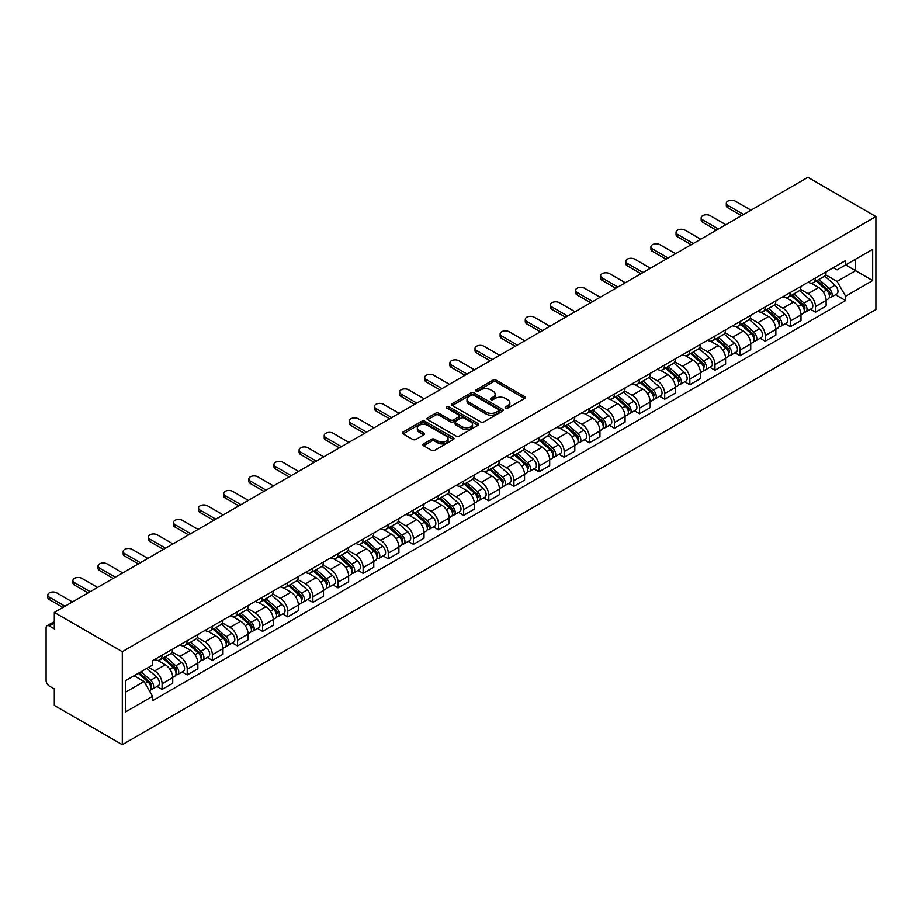 <?xml version="1.0" encoding="UTF-8"?>
<svg xmlns="http://www.w3.org/2000/svg" width="922" height="922" viewBox="0 0 922 922"><rect width="100%" height="100%" fill="white"/><g stroke="black" fill="none" stroke-linecap="round" stroke-linejoin="round"><path stroke-width="1.38" d="M505.59 408.1A1.567 0.899 0 0 0 507.803 408.1L524.606 398.408A2.236 1.291 0 0 0 525.252 397.497A2.236 1.291 0 0 0 524.606 396.575L496.14 380.152A2.236 1.291 0 0 0 492.982 380.152L476.178 389.845A1.567 0.899 0 0 0 475.717 390.49A1.567 0.899 0 0 0 476.178 391.124A1.567 0.899 0 0 0 478.391 391.124L480.569 389.868A7.157 4.126 0 0 1 490.688 389.868L493.051 391.239A7.157 4.126 0 0 1 495.149 394.155A7.157 4.126 0 0 1 493.051 397.082L490.884 398.339A1.567 0.899 0 0 0 490.423 398.972A1.567 0.899 0 0 0 490.884 399.618A1.567 0.899 0 0 0 493.097 399.618L495.275 398.362A7.157 4.126 0 0 1 505.394 398.362L507.757 399.733A7.157 4.126 0 0 1 509.854 402.649A7.157 4.126 0 0 1 507.757 405.576L505.59 406.833A1.567 0.899 0 0 0 505.129 407.466A1.567 0.899 0 0 0 505.59 408.1L505.59 406.833M423.555 443.874A2.236 1.291 0 0 0 422.91 444.784A2.236 1.291 0 0 0 423.555 445.695L431.542 450.305A2.236 1.291 0 0 0 434.711 450.305L453.37 439.529A2.236 1.291 0 0 0 454.027 438.618A2.236 1.291 0 0 0 453.37 437.708L424.904 421.273A2.236 1.291 0 0 0 421.746 421.273L403.087 432.049A2.236 1.291 0 0 0 402.43 432.96A2.236 1.291 0 0 0 403.087 433.87L412.733 439.437A2.236 1.291 0 0 0 415.891 439.437L423.878 434.827A2.236 1.291 0 0 0 424.535 433.916A2.236 1.291 0 0 0 423.878 433.006L419.095 430.24A5.981 3.458 0 0 1 417.343 427.796A5.981 3.458 0 0 1 421.031 424.616A5.981 3.458 0 0 1 427.554 425.365L446.294 436.175A5.981 3.458 0 0 1 448.046 438.618A5.981 3.458 0 0 1 444.346 441.811A5.981 3.458 0 0 1 437.835 441.062L434.711 439.264A2.236 1.291 0 0 0 431.542 439.264L423.555 443.874L423.555 445.695M122.303 651.67L54.317 612.415L807.914 177.324L875.9 216.578L122.303 651.67L122.303 744.676L875.9 309.585L875.9 216.578M480.719 421.919A2.236 1.291 0 0 0 483.889 421.919L502.548 411.143A2.236 1.291 0 0 0 503.205 410.232A2.236 1.291 0 0 0 502.548 409.31L474.081 392.887A2.236 1.291 0 0 0 470.923 392.887L452.264 403.652A2.236 1.291 0 0 0 451.607 404.562A2.236 1.291 0 0 0 452.264 405.484L480.719 421.919M447.435 408.446A1.567 0.899 0 0 1 449.014 408.665L477.93 425.353L459.294 436.106A2.236 1.291 0 0 1 456.136 436.106L427.67 419.671L435.657 415.096L435.657 413.24L427.67 417.85A2.236 1.291 0 0 0 427.013 418.761A2.236 1.291 0 0 0 427.67 419.671L427.67 417.85M435.657 415.096A2.236 1.291 0 0 1 438.814 415.096L438.814 413.24A2.236 1.291 0 0 0 435.657 413.24M438.814 413.24L450.362 419.902A2.236 1.291 0 0 0 453.52 419.902L458.822 416.848A2.236 1.291 0 0 0 459.479 415.937A2.236 1.291 0 0 0 458.822 415.015L446.801 408.077A1.567 0.899 0 0 1 446.352 407.443A1.567 0.899 0 0 1 447.308 406.614A1.567 0.899 0 0 1 449.014 406.809L477.953 423.509A2.236 1.291 0 0 1 478.61 424.42A2.236 1.291 0 0 1 477.953 425.342L477.953 423.509M54.317 612.415L54.317 628.873L49.327 625.992A4.552 2.628 -120 0 0 47.045 625.773A4.552 2.628 -120 0 0 46.1 627.859L46.1 680.494A4.552 2.628 -120 0 0 49.327 686.083L54.317 688.965L54.317 705.422L122.303 744.676M815.486 277.96A10.476 6.051 60 0 1 813.319 282.662L823.957 276.531A10.476 6.051 -120 0 0 826.124 271.829M800.4 289.243L808.075 293.68A10.476 6.051 60 0 1 815.486 306.519L826.124 300.376A10.476 6.051 -120 0 0 818.713 287.537L811.106 283.146M826.124 300.376L826.124 306.046L815.486 312.189L810.392 309.25M813.319 282.662A10.476 6.051 60 0 1 808.156 282.19M815.486 306.519L815.486 312.189M790.361 292.47A10.476 6.051 60 0 1 788.183 297.172L798.821 291.041A10.476 6.051 -120 0 0 800.988 286.327M785.256 323.76L790.361 326.699L800.988 320.556L800.988 314.886A10.476 6.051 -120 0 0 793.577 302.047L785.97 297.656M788.183 297.172A10.476 6.051 60 0 1 783.032 296.7M775.264 303.753L782.951 308.19A10.476 6.051 60 0 1 790.361 321.029L790.361 326.699M765.225 306.98A10.476 6.051 60 0 1 763.059 311.682L773.685 305.551A10.476 6.051 -120 0 0 775.863 300.837M760.131 338.259L765.225 341.209L775.863 335.066L775.863 329.396A10.476 6.051 -120 0 0 768.452 316.557L760.834 312.166M763.059 311.682A10.476 6.051 60 0 1 757.896 311.21M750.139 318.263L757.815 322.7A10.476 6.051 60 0 1 765.225 335.539L765.225 341.209M740.101 321.49A10.476 6.051 60 0 1 737.923 326.192L748.56 320.049A10.476 6.051 -120 0 0 750.727 315.347M734.995 352.769L740.101 355.719L750.727 349.576L750.727 343.906A10.476 6.051 -120 0 0 743.316 331.067L735.71 326.676M737.923 326.192A10.476 6.051 60 0 1 732.771 325.72M725.003 332.773L732.69 337.21A10.476 6.051 60 0 1 740.101 350.037L740.101 355.719M714.965 336A10.476 6.051 60 0 1 712.798 340.702L723.424 334.559A10.476 6.051 -120 0 0 725.602 329.857M709.871 367.279L714.965 370.229L725.602 364.086L725.602 358.416A10.476 6.051 -120 0 0 718.192 345.577L710.574 341.186M712.798 340.702A10.476 6.051 60 0 1 707.635 340.23M699.879 347.283L707.554 351.72A10.476 6.051 60 0 1 714.965 364.547L714.965 370.229M689.84 350.51A10.476 6.051 60 0 1 687.662 355.212L698.3 349.069A10.476 6.051 -120 0 0 700.466 344.367M684.735 381.789L689.84 384.739L700.466 378.596L700.466 372.926A10.476 6.051 -120 0 0 693.056 360.087L685.449 355.696M687.662 355.212A10.476 6.051 60 0 1 682.511 354.74M674.743 361.793L682.43 366.23A10.476 6.051 60 0 1 689.84 379.057L689.84 384.739M664.704 365.02A10.476 6.051 60 0 1 662.538 369.722L673.164 363.579A10.476 6.051 -120 0 0 675.342 358.877M659.61 396.299L664.704 399.249L675.342 393.106L675.342 387.436A10.476 6.051 -120 0 0 667.931 374.597L660.313 370.206M662.538 369.722A10.476 6.051 60 0 1 657.374 369.249M649.618 376.303L657.294 380.74A10.476 6.051 60 0 1 664.704 393.567L664.704 399.249M639.568 379.53A10.476 6.051 60 0 1 637.402 384.232L648.039 378.089A10.476 6.051 -120 0 0 650.206 373.387M634.474 410.809L639.568 413.748L650.206 407.616L650.206 401.946A10.476 6.051 -120 0 0 642.795 389.107L635.189 384.716M637.402 384.232A10.476 6.051 60 0 1 632.238 383.759M624.482 390.813L632.158 395.238A10.476 6.051 60 0 1 639.568 408.077L639.568 413.748M614.444 394.04A10.476 6.051 60 0 1 612.277 398.742L622.903 392.599A10.476 6.051 -120 0 0 625.07 387.897M609.35 425.319L614.444 428.257L625.07 422.126L625.07 416.444A10.476 6.051 -120 0 0 617.659 403.617L610.053 399.226M612.277 398.742A10.476 6.051 60 0 1 607.114 398.269M599.358 405.323L607.033 409.748A10.476 6.051 60 0 1 614.444 422.587L614.444 428.257M589.308 408.538A10.476 6.051 60 0 1 587.141 413.252L597.779 407.109A10.476 6.051 -120 0 0 599.945 402.407M584.214 439.829L589.308 442.767L599.945 436.636L599.945 430.954A10.476 6.051 -120 0 0 592.535 418.127L584.928 413.724M587.141 413.252A10.476 6.051 60 0 1 581.978 412.779M574.222 419.833L581.897 424.258A10.476 6.051 60 0 1 589.308 437.097L589.308 442.767M564.183 423.048A10.476 6.051 60 0 1 562.005 427.762L572.643 421.619A10.476 6.051 -120 0 0 574.809 416.917M559.078 454.339L564.183 457.277L574.809 451.146L574.809 445.464A10.476 6.051 -120 0 0 567.399 432.637L559.792 428.234M562.005 427.762A10.476 6.051 60 0 1 556.853 427.289M549.097 434.343L556.773 438.768A10.476 6.051 60 0 1 564.183 451.607L564.183 457.277M539.047 437.558A10.476 6.051 60 0 1 536.881 442.272L547.507 436.129A10.476 6.051 -120 0 0 549.685 431.427M533.953 468.849L539.047 471.787L549.685 465.656L549.685 459.974A10.476 6.051 -120 0 0 542.274 447.147L534.668 442.744M536.881 442.272A10.476 6.051 60 0 1 531.717 441.788M523.961 448.853L531.637 453.278A10.476 6.051 60 0 1 539.047 466.117L539.047 471.787M513.923 452.068A10.476 6.051 60 0 1 511.745 456.77L522.382 450.639A10.476 6.051 -120 0 0 524.549 445.937M508.817 483.358L513.923 486.297L524.549 480.155L524.549 474.484A10.476 6.051 -120 0 0 517.138 461.645L509.532 457.254M511.745 456.77A10.476 6.051 60 0 1 506.593 456.298M498.825 463.351L506.512 467.788A10.476 6.051 60 0 1 513.923 480.627L513.923 486.297M488.787 466.578A10.476 6.051 60 0 1 486.62 471.28L497.246 465.149A10.476 6.051 -120 0 0 499.424 460.447M483.693 497.868L488.787 500.807L499.424 494.665L499.424 488.994A10.476 6.051 -120 0 0 492.014 476.155L484.396 471.764M486.62 471.28A10.476 6.051 60 0 1 481.457 470.808M473.701 477.861L481.376 482.298A10.476 6.051 60 0 1 488.787 495.137L488.787 500.807M463.662 481.088A10.476 6.051 60 0 1 461.484 485.79L472.122 479.659A10.476 6.051 -120 0 0 474.288 474.957M458.557 512.378L463.662 515.317L474.288 509.175L474.288 503.504A10.476 6.051 -120 0 0 466.878 490.665L459.271 486.274M461.484 485.79A10.476 6.051 60 0 1 456.332 485.318M448.565 492.371L456.252 496.808A10.476 6.051 60 0 1 463.662 509.647L463.662 515.317M438.526 495.598A10.476 6.051 60 0 1 436.36 500.3L446.986 494.169A10.476 6.051 -120 0 0 449.164 489.455M433.432 526.877L438.526 529.827L449.164 523.684L449.164 518.014A10.476 6.051 -120 0 0 441.753 505.175L434.135 500.784M436.36 500.3A10.476 6.051 60 0 1 431.196 499.828M423.44 506.881L431.116 511.318A10.476 6.051 60 0 1 438.526 524.157L438.526 529.827M413.402 510.108A10.476 6.051 60 0 1 411.224 514.81L421.861 508.679A10.476 6.051 -120 0 0 424.028 503.965M408.296 541.387L413.402 544.337L424.028 538.194L424.028 532.524A10.476 6.051 -120 0 0 416.617 519.685L409.011 515.294M411.224 514.81A10.476 6.051 60 0 1 406.072 514.338M398.304 521.391L405.991 525.828A10.476 6.051 60 0 1 413.402 538.667L413.402 544.337M388.266 524.618A10.476 6.051 60 0 1 386.099 529.32L396.725 523.177A10.476 6.051 -120 0 0 398.892 518.475M383.172 555.897L388.266 558.847L398.903 552.704L398.903 547.034A10.476 6.051 -120 0 0 391.493 534.195L383.875 529.804M386.099 529.32A10.476 6.051 60 0 1 380.936 528.848M373.18 535.901L380.855 540.338A10.476 6.051 60 0 1 388.266 553.165L388.266 558.847M363.13 539.128A10.476 6.051 60 0 1 360.963 543.83L371.601 537.687A10.476 6.051 -120 0 0 373.767 532.985M358.036 570.407L363.13 573.357L373.767 567.214L373.767 561.544A10.476 6.051 -120 0 0 366.357 548.705L358.75 544.314M360.963 543.83A10.476 6.051 60 0 1 355.8 543.358M348.043 550.411L355.719 554.848A10.476 6.051 60 0 1 363.13 567.675L363.13 573.357M338.005 553.638A10.476 6.051 60 0 1 335.839 558.34L346.465 552.197A10.476 6.051 -120 0 0 348.631 547.495M332.911 584.917L338.005 587.867L348.631 581.724L348.631 576.054A10.476 6.051 -120 0 0 341.221 563.215L333.614 558.824M335.839 558.34A10.476 6.051 60 0 1 330.675 557.868M322.919 564.921L330.595 569.358A10.476 6.051 60 0 1 338.005 582.185L338.005 587.867M312.869 568.148A10.476 6.051 60 0 1 310.702 572.85L321.34 566.707A10.476 6.051 -120 0 0 323.507 562.005M307.775 599.427L312.869 602.366L323.507 596.234L323.507 590.564A10.476 6.051 -120 0 0 316.096 577.725L308.49 573.334M310.702 572.85A10.476 6.051 60 0 1 305.539 572.378M297.783 579.431L305.459 583.868A10.476 6.051 60 0 1 312.869 596.695L312.869 602.366M287.745 582.658A10.476 6.051 60 0 1 285.566 587.36L296.204 581.217A10.476 6.051 -120 0 0 298.371 576.515M282.639 613.937L287.745 616.876L298.371 610.744L298.371 605.074A10.476 6.051 -120 0 0 290.96 592.235L283.354 587.844M285.566 587.36A10.476 6.051 60 0 1 280.415 586.888M272.658 593.941L280.334 598.366A10.476 6.051 60 0 1 287.745 611.205L287.745 616.876M262.609 597.168A10.476 6.051 60 0 1 260.442 601.87L271.068 595.727A10.476 6.051 -120 0 0 273.246 591.025M257.515 628.447L262.609 631.386L273.246 625.254L273.246 619.572A10.476 6.051 -120 0 0 265.836 606.745L258.218 602.354M260.442 601.87A10.476 6.051 60 0 1 255.279 601.398M247.522 608.451L255.198 612.876A10.476 6.051 60 0 1 262.609 625.715L262.609 631.386M237.484 611.666A10.476 6.051 60 0 1 235.306 616.38L245.944 610.237A10.476 6.051 -120 0 0 248.11 605.535M232.379 642.957L237.484 645.896L248.11 639.764L248.11 634.082A10.476 6.051 -120 0 0 240.7 621.255L233.093 616.853M235.306 616.38A10.476 6.051 60 0 1 230.154 615.908M222.386 622.961L230.074 627.386A10.476 6.051 60 0 1 237.484 640.225L237.484 645.896M212.348 626.176A10.476 6.051 60 0 1 210.181 630.89L220.807 624.747A10.476 6.051 -120 0 0 222.986 620.045M207.254 657.467L212.348 660.406L222.986 654.274L222.986 648.592A10.476 6.051 -120 0 0 215.575 635.765L207.957 631.363M210.181 630.89A10.476 6.051 60 0 1 205.018 630.418M197.262 637.471L204.938 641.896A10.476 6.051 60 0 1 212.348 654.735L212.348 660.406M187.224 640.686A10.476 6.051 60 0 1 185.045 645.4L195.683 639.257A10.476 6.051 -120 0 0 197.85 634.555M182.118 671.977L187.224 674.916L197.85 668.784L197.85 663.102A10.476 6.051 -120 0 0 190.439 650.275L182.833 645.873M185.045 645.4A10.476 6.051 60 0 1 179.894 644.916M172.126 651.969L179.813 656.406A10.476 6.051 60 0 1 187.224 669.245L187.224 674.916M162.088 655.196A10.476 6.051 60 0 1 159.921 659.898L170.547 653.767A10.476 6.051 -120 0 0 172.725 649.065M156.994 686.487L162.088 689.426L172.725 683.283L172.725 677.612A10.476 6.051 -120 0 0 165.315 664.774L157.697 660.383M159.921 659.898A10.476 6.051 60 0 1 154.758 659.426M148.557 667.378L154.677 670.916A10.476 6.051 60 0 1 162.088 683.755L162.088 689.426M833.292 267.68L837.072 269.869L872.673 249.32L855.604 259.174L855.604 270.711L837.072 281.406L825.536 274.733M125.519 692.215L144.051 681.519L152.579 696.306L125.519 711.934L125.519 680.678L152.579 665.062L152.579 660.682L845.612 260.569L845.612 264.937L872.673 280.565L845.612 296.192L837.072 281.406M872.673 249.32L872.673 280.565M152.579 696.306L152.579 700.685L845.612 300.56L845.612 296.192M144.051 681.519L134.059 675.757M835.528 294.74L845.612 300.56M506.213 408.331L507.757 407.432A7.157 4.126 0 0 0 509.854 404.516L509.854 402.649M495.149 394.155L495.149 396.022A7.157 4.126 0 0 1 493.051 398.938L491.507 399.837M524.572 398.419L496.14 382.008A2.236 1.291 0 0 0 492.982 382.008L476.801 391.343M502.513 411.154L474.081 394.743A2.236 1.291 0 0 0 470.923 394.743L452.287 405.496M498.595 410.866A1.567 0.899 0 0 0 499.044 410.232A1.567 0.899 0 0 0 498.595 409.587L473.608 395.169A1.567 0.899 0 0 0 471.396 395.169L469.102 396.483A7.157 4.126 0 0 0 467.005 399.41A7.157 4.126 0 0 0 469.102 402.326L486.182 412.192A7.157 4.126 0 0 0 496.301 412.192L498.595 410.866L498.595 412.722A1.567 0.899 0 0 0 499.044 412.088L499.044 410.232M467.005 399.41L467.005 401.266A7.157 4.126 0 0 0 469.102 404.193L469.102 402.326M498.595 412.722L496.301 414.047A7.157 4.126 0 0 1 486.182 414.047L469.102 404.193M438.814 415.096L450.362 421.769A2.236 1.291 0 0 0 453.52 421.769L458.822 418.703A2.236 1.291 0 0 0 459.479 417.793L459.479 415.937M462.337 426.817A5.981 3.458 0 0 0 468.86 427.566A5.981 3.458 0 0 0 472.548 424.374A5.981 3.458 0 0 0 470.796 421.942L464.204 418.127A2.236 1.291 0 0 0 461.035 418.127L455.745 421.181A2.236 1.291 0 0 0 455.088 422.092A2.236 1.291 0 0 0 455.745 423.014L462.337 426.817L462.337 428.684A5.981 3.458 0 0 0 468.86 429.433A5.981 3.458 0 0 0 472.548 426.241L472.548 424.374M455.088 422.092L455.088 423.959A2.236 1.291 0 0 0 455.745 424.869L455.745 423.014M462.337 428.684L455.745 424.869M448.046 438.618L448.046 440.486A5.981 3.458 0 0 1 444.346 443.666A5.981 3.458 0 0 1 437.835 442.917L434.711 441.119A2.236 1.291 0 0 0 431.542 441.119L423.59 445.718M417.343 427.796L417.343 429.664A5.981 3.458 0 0 0 419.095 432.107L419.095 430.24M423.843 434.85L419.095 432.107M453.336 439.552L424.904 423.129A2.236 1.291 0 0 0 421.746 423.129L403.11 433.893M816.212 280.991L826.458 290.13A5.693 3.285 60 0 1 828.244 298.935L826.124 300.169M816.489 281.233L821.306 284.022M817.249 280.392L828.648 290.568A2.731 1.579 60 0 1 829.5 294.786A2.731 1.579 60 0 1 829.258 294.89M818.955 279.412L829.201 288.551A5.693 3.285 60 0 1 830.987 297.357A5.693 3.285 60 0 1 829.258 297.541M824.66 275.989L834.998 285.198A5.693 3.285 60 0 1 836.784 294.014L830.987 297.357M741.461 215.69L727.85 207.83A5.244 3.02 180 0 1 726.317 205.698L726.317 203.278A5.244 3.02 -0 0 0 727.85 205.41L743.558 214.48M750.969 210.204L735.26 201.134A5.244 3.02 -0 0 0 729.556 200.477A5.244 3.02 -0 0 0 726.317 203.278M791.088 295.501L801.322 304.64A5.693 3.285 60 0 1 803.108 313.445L800.988 314.679M791.353 295.743L796.182 298.532M792.113 294.902L803.511 305.078A2.731 1.579 60 0 1 804.376 309.296A2.731 1.579 60 0 1 804.122 309.4M793.819 293.922L804.065 303.061A5.693 3.285 60 0 1 805.851 311.867A5.693 3.285 60 0 1 804.134 312.051M799.535 290.488L809.862 299.708A5.693 3.285 60 0 1 811.648 308.513L805.851 311.867M765.952 310.011L776.197 319.15A5.693 3.285 60 0 1 777.984 327.955L775.863 329.189M766.228 310.253L771.046 313.042M766.989 309.412L778.387 319.588A2.731 1.579 60 0 1 779.24 323.806A2.731 1.579 60 0 1 778.986 323.91M768.694 308.432L778.929 317.571A5.693 3.285 60 0 1 780.727 326.376A5.693 3.285 60 0 1 778.998 326.561M774.399 304.998L784.737 314.218A5.693 3.285 60 0 1 786.524 323.023L780.727 326.376M716.336 230.2L702.725 222.34A5.244 3.02 180 0 1 701.193 220.208L701.193 217.788A5.244 3.02 -0 0 0 702.725 219.92L718.434 228.99M725.845 224.714L710.136 215.644A5.244 3.02 -0 0 0 704.42 214.987A5.244 3.02 -0 0 0 701.193 217.788M691.2 244.71L677.589 236.85A5.244 3.02 180 0 1 676.057 234.718L676.057 232.298A5.244 3.02 -0 0 0 677.589 234.43L693.298 243.5M700.708 239.224L685 230.154A5.244 3.02 -0 0 0 679.295 229.497A5.244 3.02 -0 0 0 676.057 232.298M740.827 324.521L751.061 333.66A5.693 3.285 60 0 1 752.848 342.465L750.727 343.687M741.092 324.763L745.91 327.541M741.853 323.922L753.251 334.087A2.731 1.579 60 0 1 754.115 338.316A2.731 1.579 60 0 1 753.862 338.42M743.558 322.942L753.804 332.081A5.693 3.285 60 0 1 755.591 340.886A5.693 3.285 60 0 1 753.873 341.071M749.275 319.508L759.601 328.728A5.693 3.285 60 0 1 761.388 337.533L755.591 340.886M715.691 339.031L725.937 348.17A5.693 3.285 60 0 1 727.723 356.975L725.591 358.197M715.968 339.273L720.785 342.05M716.728 338.432L728.126 348.597A2.731 1.579 60 0 1 728.979 352.826A2.731 1.579 60 0 1 728.726 352.93M718.434 337.452L728.668 346.591A5.693 3.285 60 0 1 730.455 355.396A5.693 3.285 60 0 1 728.737 355.581M724.139 334.018L734.477 343.238A5.693 3.285 60 0 1 736.263 352.043L730.455 355.396M690.566 353.541L700.801 362.68A5.693 3.285 60 0 1 702.587 371.485L700.466 372.707M690.832 353.783L695.649 356.56M691.592 352.942L702.99 363.107A2.731 1.579 60 0 1 703.843 367.336A2.731 1.579 60 0 1 703.601 367.44M693.298 351.962L703.544 361.101A5.693 3.285 60 0 1 705.33 369.906A5.693 3.285 60 0 1 703.613 370.091M699.014 348.528L709.341 357.748A5.693 3.285 60 0 1 711.127 366.553L705.33 369.906M666.076 259.22L652.465 251.36A5.244 3.02 180 0 1 650.932 249.217L650.932 246.808A5.244 3.02 -0 0 0 652.465 248.94L668.173 258.01M675.572 253.734L659.875 244.664A5.244 3.02 -0 0 0 654.159 244.007A5.244 3.02 -0 0 0 650.932 246.808M640.94 273.73L627.329 265.87A5.244 3.02 180 0 1 625.796 263.727L625.796 261.318A5.244 3.02 -0 0 0 627.329 263.45L643.037 272.52M650.448 268.244L634.739 259.174A5.244 3.02 -0 0 0 629.034 258.517A5.244 3.02 -0 0 0 625.796 261.318M615.815 288.24L602.204 280.38A5.244 3.02 180 0 1 600.66 278.237L600.66 275.828A5.244 3.02 -0 0 0 602.204 277.96L617.901 287.03M625.312 282.754L609.615 273.684A5.244 3.02 -0 0 0 603.898 273.027A5.244 3.02 -0 0 0 600.66 275.828M665.43 368.051L675.676 377.19A5.693 3.285 60 0 1 677.463 385.995L675.33 387.217M665.707 368.293L670.524 371.07M666.468 367.452L677.854 377.617A2.731 1.579 60 0 1 678.719 381.846A2.731 1.579 60 0 1 678.465 381.95M668.173 366.472L678.408 375.6A5.693 3.285 60 0 1 680.194 384.416A5.693 3.285 60 0 1 678.477 384.589M673.878 363.038L684.205 372.258A5.693 3.285 60 0 1 686.003 381.063L680.194 384.416M590.679 302.75L577.068 294.89A5.244 3.02 180 0 1 575.535 292.747L575.535 290.326A5.244 3.02 -0 0 0 577.068 292.47L592.777 301.54M600.187 297.264L584.479 288.194A5.244 3.02 -0 0 0 578.774 287.537A5.244 3.02 -0 0 0 575.535 290.326M640.306 382.561L650.54 391.7A5.693 3.285 60 0 1 652.327 400.505L650.206 401.727M640.571 382.803L645.388 385.58M641.332 381.962L652.73 392.127A2.731 1.579 60 0 1 653.583 396.356A2.731 1.579 60 0 1 653.341 396.46M643.037 380.97L653.283 390.11A5.693 3.285 60 0 1 655.069 398.926A5.693 3.285 60 0 1 653.352 399.099M648.754 377.547L659.08 386.767A5.693 3.285 60 0 1 660.867 395.573L655.069 398.926M565.555 317.26L551.944 309.4A5.244 3.02 180 0 1 550.399 307.257L550.399 304.836A5.244 3.02 -0 0 0 551.944 306.98L567.641 316.05M575.051 311.774L559.343 302.704A5.244 3.02 -0 0 0 553.638 302.047A5.244 3.02 -0 0 0 550.399 304.836M615.17 397.071L625.416 406.199A5.693 3.285 60 0 1 627.202 415.015L625.07 416.237M615.447 397.313L620.264 400.09M616.207 396.472L627.594 406.637A2.731 1.579 60 0 1 628.458 410.866A2.731 1.579 60 0 1 628.205 410.958M617.913 395.48L628.147 404.62A5.693 3.285 60 0 1 629.933 413.425A5.693 3.285 60 0 1 628.216 413.609M623.618 392.057L633.944 401.277A5.693 3.285 60 0 1 635.731 410.083L629.933 413.425M540.419 331.77L526.808 323.91A5.244 3.02 180 0 1 525.275 321.766L525.275 319.346A5.244 3.02 -0 0 0 526.808 321.49L542.516 330.56M549.927 326.273L534.218 317.214A5.244 3.02 -0 0 0 528.502 316.557A5.244 3.02 -0 0 0 525.275 319.346M590.034 411.581L600.28 420.709A5.693 3.285 60 0 1 602.066 429.525L599.945 430.747M590.311 411.823L595.128 414.6M591.071 410.982L602.469 421.147A2.731 1.579 60 0 1 603.322 425.376A2.731 1.579 60 0 1 603.08 425.468M592.777 409.99L603.023 419.13A5.693 3.285 60 0 1 604.809 427.935A5.693 3.285 60 0 1 603.08 428.119M598.482 406.567L608.82 415.787A5.693 3.285 60 0 1 610.606 424.593L604.809 427.935M515.294 346.28L501.672 338.42A5.244 3.02 180 0 1 500.139 336.276L500.139 333.856A5.244 3.02 -0 0 0 501.672 336L517.38 345.07M524.791 340.783L509.082 331.724A5.244 3.02 -0 0 0 503.377 331.067A5.244 3.02 -0 0 0 500.139 333.856M564.909 426.079L575.144 435.219A5.693 3.285 60 0 1 576.942 444.035L574.809 445.257M565.174 426.321L570.003 429.11M565.947 425.491L577.333 435.657A2.731 1.579 60 0 1 578.198 439.886A2.731 1.579 60 0 1 577.944 439.978M567.652 424.5L577.887 433.64A5.693 3.285 60 0 1 579.673 442.445A5.693 3.285 60 0 1 577.956 442.629M573.357 421.077L583.684 430.297A5.693 3.285 60 0 1 585.47 439.103L579.673 442.445M539.773 440.589L550.019 449.729A5.693 3.285 60 0 1 551.805 458.534L549.685 459.767M540.05 440.831L544.867 443.62M540.811 440.001L552.209 450.167A2.731 1.579 60 0 1 553.062 454.396A2.731 1.579 60 0 1 552.82 454.488M542.516 439.01L552.751 448.15A5.693 3.285 60 0 1 554.548 456.955A5.693 3.285 60 0 1 552.82 457.139M548.221 435.587L558.559 444.807A5.693 3.285 60 0 1 560.346 453.612L554.548 456.955M514.649 455.099L524.883 464.239A5.693 3.285 60 0 1 526.669 473.044L524.549 474.277M514.914 455.341L519.743 458.13M515.675 454.511L527.073 464.676A2.731 1.579 60 0 1 527.937 468.906A2.731 1.579 60 0 1 527.684 468.998M517.38 453.52L527.626 462.66A5.693 3.285 60 0 1 529.412 471.465A5.693 3.285 60 0 1 527.695 471.649M523.097 450.097L533.423 459.306A5.693 3.285 60 0 1 535.209 468.122L529.412 471.465M489.513 469.609L499.759 478.748A5.693 3.285 60 0 1 501.545 487.554L499.424 488.787M489.789 469.851L494.607 472.64M490.55 469.01L501.948 479.186A2.731 1.579 60 0 1 502.801 483.416A2.731 1.579 60 0 1 502.548 483.508M492.256 468.03L502.49 477.17A5.693 3.285 60 0 1 504.288 485.975A5.693 3.285 60 0 1 502.559 486.159M497.961 464.607L508.299 473.816A5.693 3.285 60 0 1 510.085 482.632L504.288 485.975M464.388 484.119L474.623 493.258A5.693 3.285 60 0 1 476.409 502.064L474.288 503.297M464.653 484.361L469.471 487.15M465.414 483.52L476.812 493.696A2.731 1.579 60 0 1 477.677 497.915A2.731 1.579 60 0 1 477.423 498.018M467.12 482.54L477.365 491.68A5.693 3.285 60 0 1 479.152 500.485A5.693 3.285 60 0 1 477.435 500.669M472.836 479.117L483.163 488.326A5.693 3.285 60 0 1 484.949 497.142L479.152 500.485M439.252 498.629L449.498 507.768A5.693 3.285 60 0 1 451.284 516.574L449.152 517.807M439.529 498.871L444.346 501.66M440.29 498.03L451.676 508.206A2.731 1.579 60 0 1 452.541 512.425A2.731 1.579 60 0 1 452.287 512.528M441.995 497.05L452.229 506.19A5.693 3.285 60 0 1 454.016 514.995A5.693 3.285 60 0 1 452.299 515.179M447.7 493.616L458.038 502.836A5.693 3.285 60 0 1 459.824 511.641L454.016 514.995M490.158 360.779L476.547 352.93A5.244 3.02 180 0 1 475.014 350.786L475.014 348.366A5.244 3.02 -0 0 0 476.547 350.51L492.256 359.58M499.666 355.293L483.958 346.234A5.244 3.02 -0 0 0 478.241 345.577A5.244 3.02 -0 0 0 475.014 348.366M465.022 375.289L451.411 367.44A5.244 3.02 180 0 1 449.878 365.296L449.878 362.876A5.244 3.02 -0 0 0 451.411 365.02L467.12 374.078M474.53 369.803L458.822 360.733A5.244 3.02 -0 0 0 453.117 360.087A5.244 3.02 -0 0 0 449.878 362.876M439.898 389.799L426.287 381.938A5.244 3.02 180 0 1 424.754 379.806L424.754 377.386A5.244 3.02 -0 0 0 426.287 379.53L441.995 388.588M449.406 384.313L433.697 375.242A5.244 3.02 -0 0 0 427.981 374.586A5.244 3.02 -0 0 0 424.754 377.386M414.762 404.309L401.151 396.448A5.244 3.02 180 0 1 399.618 394.316L399.618 391.896A5.244 3.02 -0 0 0 401.151 394.04L416.859 403.098M424.27 398.823L408.561 389.752A5.244 3.02 -0 0 0 402.856 389.096A5.244 3.02 -0 0 0 399.618 391.896M389.637 418.819L376.026 410.958A5.244 3.02 180 0 1 374.493 408.826L374.493 406.406A5.244 3.02 -0 0 0 376.026 408.538L391.723 417.608M399.134 413.333L383.437 404.262A5.244 3.02 -0 0 0 377.72 403.606A5.244 3.02 -0 0 0 374.493 406.406M364.501 433.328L350.89 425.468A5.244 3.02 180 0 1 349.357 423.336L349.357 420.916A5.244 3.02 -0 0 0 350.89 423.048L366.599 432.118M374.009 427.843L358.301 418.772A5.244 3.02 -0 0 0 352.596 418.115A5.244 3.02 -0 0 0 349.357 420.916M414.128 513.139L424.362 522.278A5.693 3.285 60 0 1 426.148 531.084L424.028 532.317M414.393 513.381L419.21 516.17M415.154 512.54L426.552 522.716A2.731 1.579 60 0 1 427.405 526.935A2.731 1.579 60 0 1 427.163 527.038M416.859 511.56L427.105 520.7A5.693 3.285 60 0 1 428.891 529.505A5.693 3.285 60 0 1 427.174 529.689M422.576 508.126L432.902 517.346A5.693 3.285 60 0 1 434.688 526.151L428.891 529.505M339.377 447.838L325.766 439.978A5.244 3.02 180 0 1 324.221 437.846L324.221 435.426A5.244 3.02 -0 0 0 325.766 437.558L341.463 446.628M348.873 442.353L333.176 433.282A5.244 3.02 -0 0 0 327.46 432.625A5.244 3.02 -0 0 0 324.221 435.426M388.992 527.649L399.238 536.788A5.693 3.285 60 0 1 401.024 545.594L398.892 546.815M389.268 527.891L394.086 530.669M390.029 527.05L401.416 537.215A2.731 1.579 60 0 1 402.28 541.445A2.731 1.579 60 0 1 402.027 541.548M391.735 526.07L401.969 535.209A5.693 3.285 60 0 1 403.755 544.015A5.693 3.285 60 0 1 402.038 544.199M397.44 522.636L407.766 531.856A5.693 3.285 60 0 1 409.564 540.661L403.755 544.015M314.241 462.348L300.63 454.488A5.244 3.02 180 0 1 299.097 452.345L299.097 449.936A5.244 3.02 -0 0 0 300.63 452.068L316.338 461.138M323.749 456.863L308.04 447.792A5.244 3.02 -0 0 0 302.335 447.135A5.244 3.02 -0 0 0 299.097 449.936M363.856 542.159L374.102 551.298A5.693 3.285 60 0 1 375.888 560.103L373.767 561.325M364.132 542.401L368.95 545.179M364.893 541.56L376.291 551.725A2.731 1.579 60 0 1 377.144 555.954A2.731 1.579 60 0 1 376.902 556.058M366.599 540.58L376.844 549.719A5.693 3.285 60 0 1 378.631 558.525A5.693 3.285 60 0 1 376.914 558.709M372.315 537.146L382.642 546.366A5.693 3.285 60 0 1 384.428 555.171L378.631 558.525M289.116 476.858L275.494 468.998A5.244 3.02 180 0 1 273.961 466.855L273.961 464.446A5.244 3.02 -0 0 0 275.494 466.578L291.202 475.648M298.613 471.373L282.904 462.302A5.244 3.02 -0 0 0 277.199 461.645A5.244 3.02 -0 0 0 273.961 464.446M338.731 556.669L348.965 565.808A5.693 3.285 60 0 1 350.763 574.613L348.631 575.835M338.996 556.911L343.825 559.689M339.769 556.07L351.155 566.235A2.731 1.579 60 0 1 352.02 570.464A2.731 1.579 60 0 1 351.766 570.568M341.474 555.09L351.708 564.218A5.693 3.285 60 0 1 353.495 573.035A5.693 3.285 60 0 1 351.778 573.219M347.179 551.656L357.505 560.876A5.693 3.285 60 0 1 359.292 569.681L353.495 573.035M263.98 491.368L250.369 483.508A5.244 3.02 180 0 1 248.836 481.365L248.836 478.944A5.244 3.02 -0 0 0 250.369 481.088L266.078 490.158M273.488 485.882L257.78 476.812A5.244 3.02 -0 0 0 252.063 476.155A5.244 3.02 -0 0 0 248.836 478.944M313.595 571.179L323.841 580.318A5.693 3.285 60 0 1 325.627 589.123L323.507 590.345M313.872 571.421L318.689 574.199M314.633 570.58L326.031 580.745A2.731 1.579 60 0 1 326.884 584.974A2.731 1.579 60 0 1 326.642 585.078M316.338 569.6L326.584 578.728A5.693 3.285 60 0 1 328.37 587.545A5.693 3.285 60 0 1 326.642 587.717M322.043 566.166L332.381 575.386A5.693 3.285 60 0 1 334.167 584.191L328.37 587.545M238.844 505.878L225.233 498.018A5.244 3.02 180 0 1 223.7 495.875L223.7 493.454A5.244 3.02 -0 0 0 225.233 495.598L240.942 504.668M248.352 500.392L232.644 491.322A5.244 3.02 -0 0 0 226.939 490.665A5.244 3.02 -0 0 0 223.7 493.454M288.471 585.689L298.705 594.828A5.693 3.285 60 0 1 300.503 603.633L298.371 604.855M288.736 585.931L293.565 588.709M289.496 585.09L300.895 595.255A2.731 1.579 60 0 1 301.759 599.484A2.731 1.579 60 0 1 301.506 599.588M291.202 584.099L301.448 593.238A5.693 3.285 60 0 1 303.234 602.054A5.693 3.285 60 0 1 301.517 602.227M296.919 580.676L307.245 589.896A5.693 3.285 60 0 1 309.031 598.701L303.234 602.054M213.72 520.388L200.109 512.528A5.244 3.02 180 0 1 198.576 510.385L198.576 507.964A5.244 3.02 -0 0 0 200.109 510.108L215.817 519.178M223.228 514.902L207.519 505.832A5.244 3.02 -0 0 0 201.803 505.175A5.244 3.02 -0 0 0 198.576 507.964M263.335 600.199L273.58 609.327A5.693 3.285 60 0 1 275.367 618.143L273.246 619.365M263.611 600.441L268.429 603.219M264.372 599.6L275.77 609.765A2.731 1.579 60 0 1 276.623 613.994A2.731 1.579 60 0 1 276.37 614.087M266.078 598.609L276.312 607.748A5.693 3.285 60 0 1 278.11 616.553A5.693 3.285 60 0 1 276.381 616.737M271.783 595.186L282.12 604.406A5.693 3.285 60 0 1 283.907 613.211L278.11 616.553M188.584 534.898L174.973 527.038A5.244 3.02 180 0 1 173.44 524.895L173.44 522.474A5.244 3.02 -0 0 0 174.973 524.618L190.681 533.688M198.092 529.401L182.383 520.342A5.244 3.02 -0 0 0 176.678 519.685A5.244 3.02 -0 0 0 173.44 522.474M238.21 614.709L248.444 623.837A5.693 3.285 60 0 1 250.231 632.653L248.11 633.875M238.475 614.951L243.304 617.728M239.236 614.11L250.634 624.275A2.731 1.579 60 0 1 251.499 628.504A2.731 1.579 60 0 1 251.245 628.597M240.942 613.118L251.187 622.258A5.693 3.285 60 0 1 252.974 631.063A5.693 3.285 60 0 1 251.257 631.247M246.658 609.696L256.984 618.916A5.693 3.285 60 0 1 258.771 627.721L252.974 631.063M163.459 549.408L149.848 541.548A5.244 3.02 180 0 1 148.315 539.405L148.315 536.984A5.244 3.02 -0 0 0 149.848 539.128L165.557 548.198M172.967 543.911L157.259 534.852A5.244 3.02 -0 0 0 151.542 534.195A5.244 3.02 -0 0 0 148.315 536.984M213.074 629.207L223.32 638.347A5.693 3.285 60 0 1 225.106 647.152L222.986 648.385M213.351 629.449L218.168 632.238M214.111 628.62L225.51 638.785A2.731 1.579 60 0 1 226.363 643.014A2.731 1.579 60 0 1 226.109 643.107M215.817 627.628L226.051 636.768A5.693 3.285 60 0 1 227.849 645.573A5.693 3.285 60 0 1 226.12 645.757M221.522 624.206L231.86 633.426A5.693 3.285 60 0 1 233.646 642.231L227.849 645.573M138.323 563.907L124.712 556.058A5.244 3.02 180 0 1 123.179 553.915L123.179 551.494A5.244 3.02 -0 0 0 124.712 553.638L140.421 562.708M147.831 558.421L132.123 549.362A5.244 3.02 -0 0 0 126.418 548.705A5.244 3.02 -0 0 0 123.179 551.494M187.95 643.717L198.184 652.857A5.693 3.285 60 0 1 199.97 661.662L197.85 662.895M188.215 643.959L193.032 646.748M188.975 643.13L200.374 653.295A2.731 1.579 60 0 1 201.227 657.524A2.731 1.579 60 0 1 200.984 657.617M190.681 642.138L200.927 651.278A5.693 3.285 60 0 1 202.713 660.083A5.693 3.285 60 0 1 200.996 660.267M196.398 638.716L206.724 647.936A5.693 3.285 60 0 1 208.51 656.741L202.713 660.083M113.199 578.417L99.588 570.557A5.244 3.02 180 0 1 98.043 568.425L98.043 566.004A5.244 3.02 -0 0 0 99.588 568.148L115.285 577.207M122.695 572.931L106.998 563.861A5.244 3.02 -0 0 0 101.282 563.215A5.244 3.02 -0 0 0 98.043 566.004M162.814 658.227L173.059 667.367A5.693 3.285 60 0 1 174.846 676.172L172.714 677.405M163.09 658.469L167.908 661.258M163.851 657.64L175.238 667.805A2.731 1.579 60 0 1 176.102 672.034A2.731 1.579 60 0 1 175.848 672.126M165.557 656.648L175.791 665.788A5.693 3.285 60 0 1 177.577 674.593A5.693 3.285 60 0 1 175.86 674.777M171.262 653.225L181.588 662.434A5.693 3.285 60 0 1 183.386 671.251L177.577 674.593M88.063 592.927L74.451 585.067A5.244 3.02 180 0 1 72.919 582.935L72.919 580.514A5.244 3.02 -0 0 0 74.451 582.658L90.16 591.717M97.571 587.441L81.862 578.371A5.244 3.02 -0 0 0 76.157 577.714A5.244 3.02 -0 0 0 72.919 580.514M138.312 673.302L147.923 681.877A5.693 3.285 60 0 1 149.71 690.682L149.433 690.843M138.404 673.244L142.772 675.768M139.349 672.703L150.113 682.315A2.731 1.579 60 0 1 150.966 686.544A2.731 1.579 60 0 1 150.724 686.636M141.054 671.723L150.666 680.298A5.693 3.285 60 0 1 152.453 689.103A5.693 3.285 60 0 1 150.735 689.287M146.852 668.369L156.463 676.944A5.693 3.285 60 0 1 158.25 685.761L152.453 689.103M62.938 607.437L49.327 599.577A5.244 3.02 180 0 1 47.783 597.444L47.783 595.024A5.244 3.02 -0 0 0 49.327 597.168L65.024 606.227M72.435 601.951L56.738 592.881A5.244 3.02 -0 0 0 51.021 592.224A5.244 3.02 -0 0 0 47.783 595.024M187.224 669.245L197.85 663.102M212.348 654.735L222.986 648.592M237.484 640.225L248.11 634.082M262.609 625.715L273.246 619.572M287.745 611.205L298.371 605.074M312.869 596.695L323.507 590.564M338.005 582.185L348.631 576.054M363.13 567.675L373.767 561.544M388.266 553.165L398.903 547.034M413.402 538.667L424.028 532.524M438.526 524.157L449.164 518.014M463.662 509.647L474.288 503.504M488.787 495.137L499.424 488.994M513.923 480.627L524.549 474.484M539.047 466.117L549.685 459.974M564.183 451.607L574.809 445.464M589.308 437.097L599.945 430.954M614.444 422.587L625.07 416.444M639.568 408.077L650.206 401.946M664.704 393.567L675.342 387.436M689.84 379.057L700.466 372.926M714.965 364.547L725.602 358.416M740.101 350.037L750.727 343.906M765.225 335.539L775.863 329.396M790.361 321.029L800.988 314.886M162.088 683.755L172.725 677.612M154.677 670.916L165.315 664.774M179.813 656.406L190.439 650.275M204.938 641.896L215.575 635.765M230.074 627.386L240.7 621.255M255.198 612.876L265.836 606.745M280.334 598.366L290.96 592.235M305.459 583.868L316.096 577.725M330.595 569.358L341.221 563.215M355.719 554.848L366.357 548.705M380.855 540.338L391.493 534.195M405.991 525.828L416.617 519.685M431.116 511.318L441.753 505.175M456.252 496.808L466.878 490.665M481.376 482.298L492.014 476.155M506.512 467.788L517.138 461.645M531.637 453.278L542.274 447.147M556.773 438.768L567.399 432.637M581.897 424.258L592.535 418.127M607.033 409.748L617.659 403.617M632.158 395.238L642.795 389.107M657.294 380.74L667.931 374.597M682.43 366.23L693.056 360.087M707.554 351.72L718.192 345.577M732.69 337.21L743.316 331.067M757.815 322.7L768.452 316.557M782.951 308.19L793.577 302.047M808.075 293.68L818.713 287.537M54.317 623.111L49.327 625.992M507.757 407.432L507.757 405.576M490.884 399.618L490.884 398.339M493.051 398.938L493.051 397.082M476.178 391.124L476.178 389.845M492.982 382.008L492.982 380.152M496.14 382.008L496.14 380.152M524.606 398.408L524.606 396.575M452.264 405.484L452.264 403.652M470.923 394.743L470.923 392.887M474.081 394.743L474.081 392.887M502.548 411.143L502.548 409.31M486.182 414.047L486.182 412.192M496.301 414.047L496.301 412.192M450.362 421.769L450.362 419.902M453.52 421.769L453.52 419.902M458.822 418.703L458.822 416.848M449.014 408.665L449.014 406.809M431.542 441.119L431.542 439.264M434.711 441.119L434.711 439.264M437.835 442.917L437.835 441.062M423.878 434.827L423.878 433.006M403.087 433.87L403.087 432.049M421.746 423.129L421.746 421.273M424.904 423.129L424.904 421.273M453.37 439.529L453.37 437.708M826.458 290.13L823.265 291.974M830.065 293.542L829.039 294.13M834.998 285.198L829.201 288.551M727.85 205.41L727.85 207.83M801.322 304.64L798.129 306.484M804.941 308.052L803.915 308.64M809.862 299.708L804.065 303.061M776.197 319.15L773.005 320.994M779.805 322.562L778.779 323.149M784.737 314.218L778.929 317.571M702.725 219.92L702.725 222.34M677.589 234.43L677.589 236.85M751.061 333.66L747.869 335.504M754.68 337.072L753.654 337.659M759.601 328.728L753.804 332.081M725.937 348.17L722.744 350.014M729.544 351.582L728.518 352.169M734.477 343.238L728.668 346.591M700.801 362.68L697.608 364.524M704.42 366.092L703.382 366.679M709.341 357.748L703.544 361.101M652.465 248.94L652.465 251.36M627.329 263.45L627.329 265.87M602.204 277.96L602.204 280.38M675.676 377.19L672.484 379.034M679.284 380.59L678.258 381.189M684.205 372.258L678.408 375.6M577.068 292.47L577.068 294.89M650.54 391.7L647.348 393.544M654.147 395.1L653.122 395.699M659.08 386.767L653.283 390.11M551.944 306.98L551.944 309.4M625.416 406.199L622.212 408.043M629.023 409.61L627.997 410.209M633.944 401.277L628.147 404.62M526.808 321.49L526.808 323.91M600.28 420.709L597.087 422.553M603.887 424.12L602.861 424.719M608.82 415.787L603.023 419.13M501.672 336L501.672 338.42M575.144 435.219L571.951 437.063M578.762 438.63L577.737 439.229M583.684 430.297L577.887 433.64M550.019 449.729L546.827 451.573M553.626 453.14L552.601 453.739M558.559 444.807L552.751 448.15M524.883 464.239L521.691 466.083M528.502 467.65L527.476 468.238M533.423 459.306L527.626 462.66M499.759 478.748L496.566 480.593M503.366 482.16L502.34 482.748M508.299 473.816L502.49 477.17M474.623 493.258L471.43 495.102M478.241 496.67L477.216 497.258M483.163 488.326L477.365 491.68M449.498 507.768L446.306 509.612M453.105 511.18L452.08 511.768M458.038 502.836L452.229 506.19M476.547 350.51L476.547 352.93M451.411 365.02L451.411 367.44M426.287 379.53L426.287 381.938M401.151 394.04L401.151 396.448M376.026 408.538L376.026 410.958M350.89 423.048L350.89 425.468M424.362 522.278L421.17 524.122M427.981 525.69L426.944 526.278M432.902 517.346L427.105 520.7M325.766 437.558L325.766 439.978M399.238 536.788L396.045 538.632M402.845 540.2L401.819 540.788M407.766 531.856L401.969 535.209M300.63 452.068L300.63 454.488M374.102 551.298L370.909 553.142M377.709 554.71L376.683 555.298M382.642 546.366L376.844 549.719M275.494 466.578L275.494 468.998M348.965 565.808L345.773 567.652M352.584 569.22L351.559 569.808M357.505 560.876L351.708 564.218M250.369 481.088L250.369 483.508M323.841 580.318L320.649 582.162M327.448 583.718L326.423 584.317M332.381 575.386L326.584 578.728M225.233 495.598L225.233 498.018M298.705 594.828L295.513 596.661M302.324 598.228L301.298 598.827M307.245 589.896L301.448 593.238M200.109 510.108L200.109 512.528M273.58 609.327L270.388 611.171M277.188 612.738L276.162 613.337M282.12 604.406L276.312 607.748M174.973 524.618L174.973 527.038M248.444 623.837L245.252 625.681M252.063 627.248L251.038 627.847M256.984 618.916L251.187 622.258M149.848 539.128L149.848 541.548M223.32 638.347L220.128 640.191M226.927 641.758L225.902 642.357M231.86 633.426L226.051 636.768M124.712 553.638L124.712 556.058M198.184 652.857L194.991 654.701M201.803 656.268L200.777 656.867M206.724 647.936L200.927 651.278M99.588 568.148L99.588 570.557M173.059 667.367L169.867 669.211M176.667 670.778L175.641 671.366M181.588 662.434L175.791 665.788M74.451 582.658L74.451 585.067M147.923 681.877L145.169 683.467M151.542 685.288L150.505 685.876M156.463 676.944L150.666 680.298M49.327 597.168L49.327 599.577M47.045 625.773L54.317 621.566"/></g></svg>
